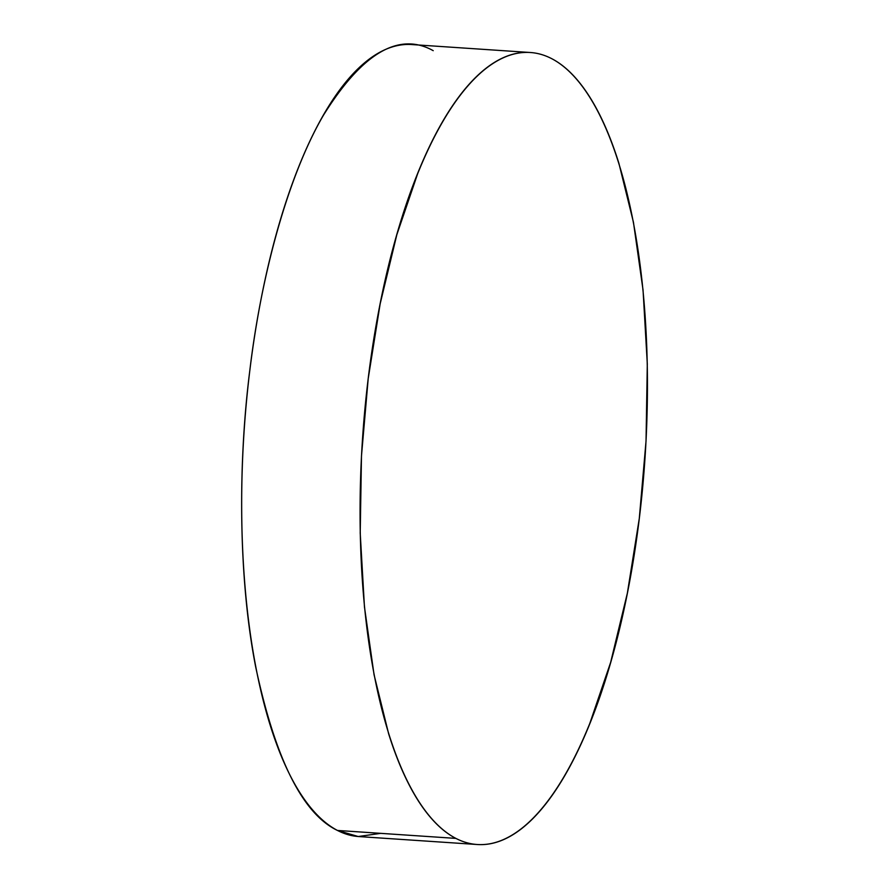 <?xml version="1.0" encoding="UTF-8"?>
<svg xmlns="http://www.w3.org/2000/svg" width="889" height="889" viewBox="0 0 889 889"><rect width="100%" height="100%" fill="white"/><g stroke="black" fill="none" stroke-linecap="round" stroke-linejoin="round"><path stroke-width="1.33" d="M380.703 833.349L358.223 836.527L337.476 830.448L455.879 838.394A396.894 141.584 -86.2 0 1 364.946 408.673A396.894 141.584 -86.2 0 1 530.333 52.507A396.894 141.584 -86.2 0 1 551.625 58.618C542.723 54.018 533.611 51.973 524.266 52.462C514.92 52.951 505.541 55.974 496.118 61.53C486.694 67.075 477.404 75.054 468.259 85.466C459.113 95.868 450.279 108.491 441.766 123.349C433.254 138.206 425.209 154.997 417.652 173.733L396.85 234.674L380.159 303.838L368.213 378.558L361.479 455.957L360.212 533.089L364.457 606.954L374.058 674.74L388.649 733.825C394.305 751.861 400.639 767.907 407.662 781.942C414.674 795.988 422.242 807.757 430.365 817.258C438.477 826.759 446.978 833.804 455.879 838.394C464.78 842.983 473.904 845.039 483.249 844.55C492.584 844.061 501.974 841.038 511.397 835.482C520.821 829.937 530.111 821.958 539.256 811.546C548.402 801.145 557.225 788.521 565.748 773.663C574.261 758.806 582.295 742.015 589.851 723.279L610.654 662.338L627.356 593.174L639.291 518.454L646.036 441.044L647.303 363.923L643.047 290.058L633.446 222.272L618.866 163.187C613.21 145.14 606.876 129.105 599.853 115.059C592.83 101.024 585.262 89.256 577.15 79.754C569.038 70.253 560.526 63.208 551.625 58.618A396.894 141.584 -86.2 0 1 642.569 488.339A396.894 141.584 -86.2 0 1 477.182 844.506A396.894 141.584 -86.2 0 1 455.879 838.394L337.476 830.448C302.716 813.935 275.446 759.384 255.654 666.794C238.052 576.672 238.141 461.813 249.809 370.613C260.599 278.957 287.036 177.7 323.352 115.403C362.167 53.062 398.794 31.482 433.221 50.673M530.333 52.507L411.918 44.561A396.894 141.584 93.8 0 0 249.809 370.613A396.894 141.584 93.8 0 0 337.476 830.448A396.894 141.584 93.8 0 0 358.778 836.56L477.182 844.506"/></g></svg>
